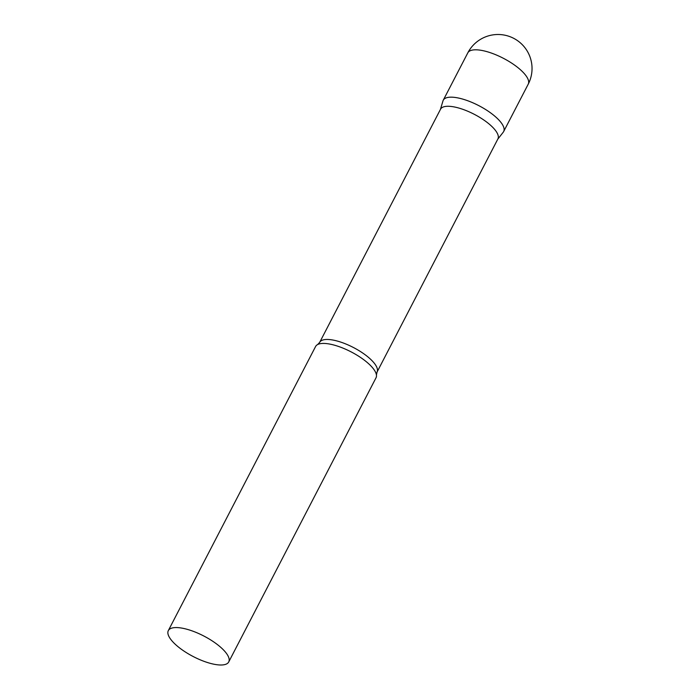 <?xml version="1.0" encoding="UTF-8"?>
<svg xmlns="http://www.w3.org/2000/svg" width="700" height="700" viewBox="0 0 700 700"><rect width="100%" height="100%" fill="white"/><g stroke="black" fill="none" stroke-linecap="round" stroke-linejoin="round"><path stroke-width="1.05" d="M467.801 52.867L443.249 100.223A34.029 11.55 27.4 0 1 455.814 97.554A34.029 11.55 27.4 0 1 489.912 112.385A34.029 11.55 27.4 0 1 503.668 131.539L528.22 84.184A34.029 34.029 0 0 0 522.524 44.922A34.029 34.029 0 0 0 467.801 52.867A34.029 11.55 27.4 0 1 480.366 50.19A34.029 11.55 27.4 0 1 523.101 72.31A34.029 11.55 27.4 0 1 528.22 84.184M319.681 342.361A32.305 10.964 -152.6 0 1 342.02 342.536A32.305 10.964 -152.6 0 1 372.172 360.824A32.305 10.964 -152.6 0 1 377.037 372.094L497.91 138.906A32.305 10.964 -152.6 0 0 493.045 127.645A32.305 10.964 -152.6 0 0 462.892 109.349A32.305 10.964 -152.6 0 0 440.554 109.183L319.681 342.361L317.66 344.531A34.029 11.55 -152.6 0 0 315.604 346.483L168.315 630.621A34.029 11.55 -152.6 0 0 173.442 642.495A34.029 11.55 -152.6 0 0 205.205 661.762A34.029 11.55 -152.6 0 0 228.734 661.938A34.029 11.55 -152.6 0 0 223.615 650.072A34.029 11.55 -152.6 0 0 191.852 630.805A34.029 11.55 -152.6 0 0 168.315 630.621M497.744 139.221L503.274 132.16A34.029 11.55 -152.6 0 0 498.549 119.665A34.029 11.55 -152.6 0 0 465.832 100.074A34.029 11.55 -152.6 0 0 442.977 100.905L440.387 109.489M228.734 661.938L376.023 377.799A34.029 11.55 -152.6 0 0 376.434 374.999A34.029 11.55 -152.6 0 0 370.904 365.925A34.029 11.55 -152.6 0 0 342.676 347.996A34.029 11.55 -152.6 0 0 317.66 344.531M377.037 372.094L376.434 374.999"/></g></svg>
